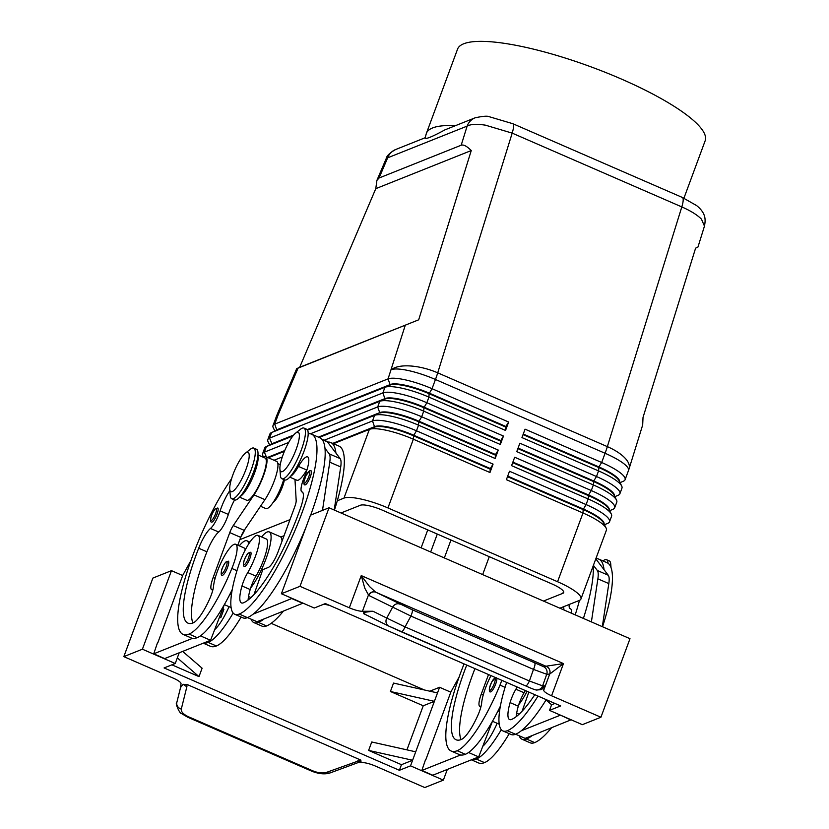 <?xml version="1.0" encoding="UTF-8"?>
<svg xmlns="http://www.w3.org/2000/svg" width="829" height="829" viewBox="0 0 829 829"><rect width="100%" height="100%" fill="white"/><g stroke="black" fill="none" stroke-linecap="round" stroke-linejoin="round"><path stroke-width="1.24" d="M311.331 473.286A7.679 1.813 113.5 0 1 308.761 480.385A7.679 1.813 113.5 0 1 305.383 484.82A7.679 1.813 113.5 0 1 304.917 484.841C304.108 485.152 303.787 483.991 303.963 481.348L306.056 475.421L309.704 470.768L311.041 470.768A7.679 1.813 113.5 0 1 311.331 473.286M308.191 433.795A98.247 23.16 113.5 0 1 311.611 434.189A98.247 23.16 113.5 0 1 298.077 522.954A98.247 23.16 113.5 0 1 239.208 614.061A72.62 17.119 113.5 0 1 234.783 614.289A72.62 17.119 113.5 0 1 238.514 565.813A26.093 6.155 113.5 0 1 257.995 535.368L266.202 538.943A26.093 6.155 113.5 0 1 264.865 556.363A26.093 6.155 113.5 0 1 255.964 576.145A15.347 3.617 -66.5 0 0 250.638 588.041A33.771 7.958 -66.5 0 0 266.005 558.787A33.771 7.958 -66.5 0 0 269.259 531.907A33.771 7.958 -66.5 0 0 261.57 536.923M257.995 535.368A26.093 6.155 113.5 0 1 256.658 552.788A26.093 6.155 113.5 0 1 247.757 572.57A15.347 3.617 -66.5 0 0 241.975 585.968A30.704 7.233 -66.5 0 0 241.488 602.932A30.704 7.233 -66.5 0 0 243.353 602.838A85.967 20.259 -66.5 0 0 300.72 507.514A21.492 5.067 -66.5 0 0 302.212 491.991A21.492 5.067 -66.5 0 0 302.005 491.929A15.347 3.617 113.5 0 1 301.86 491.877A15.347 3.617 113.5 0 1 304.264 477.286A21.492 5.067 -66.5 0 0 307.642 456.872A21.492 5.067 -66.5 0 0 298.471 466.426A23.025 5.43 113.5 0 1 290.419 476.416M228.348 561.16A7.679 1.813 113.5 0 1 227.291 568.093A7.679 1.813 113.5 0 1 222.69 575.212A7.679 1.813 113.5 0 1 222.224 575.243C221.208 575.492 220.96 574 221.488 570.756C221.851 568.539 223.27 565.658 225.737 562.124L228.348 561.16M534.819 694.681A85.967 20.259 113.5 0 1 511.472 719.479A30.704 7.233 113.5 0 1 509.607 719.572A30.704 7.233 113.5 0 1 510.094 702.609A15.347 3.617 113.5 0 1 515.876 689.21A26.093 6.155 -66.5 0 0 517.13 686.992M525.337 690.567A26.093 6.155 113.5 0 1 524.083 692.775A15.347 3.617 -66.5 0 0 518.757 704.671A15.347 3.617 -66.5 0 0 518.301 706.173A30.704 7.233 -66.5 0 0 516.198 716.66M496.758 678.122A7.679 1.813 113.5 0 1 495.079 685.51A7.679 1.813 113.5 0 1 490.809 691.852A7.679 1.813 113.5 0 1 490.343 691.873C489.524 692.184 489.214 691.023 489.39 688.381L491.483 682.464L495.131 677.801L496.467 677.801M475.266 117.749A15.347 14.518 68.2 0 0 475.121 117.811A15.347 14.518 68.2 0 0 474.81 117.936A15.347 14.518 68.2 0 0 467.131 126.112C470.634 124.184 476.716 123.863 485.39 125.158L512.187 133.127L681.811 206.918C690.764 210.867 697.313 214.939 701.448 219.146L704.463 226.11L697.966 247.032L695.604 248.151L643.024 417.401L642.682 424.976L629.118 468.654A36.839 15.088 17.3 0 0 626.631 459.981A36.839 15.088 17.3 0 0 607.346 446.624A36.839 8.684 113.5 0 1 606.279 449.909A36.839 8.684 113.5 0 1 605.087 453.276L601.667 462.499L525.068 429.173L521.949 437.588L598.559 470.913A36.839 8.29 20.3 0 1 618.507 482.312A36.839 8.29 20.3 0 1 621.688 486.001A36.839 8.29 20.3 0 1 621.957 488.146L619.885 493.752A36.839 8.29 -159.7 0 0 616.434 487.929A36.839 8.29 -159.7 0 0 596.486 476.53L519.876 443.204L516.768 451.618L593.367 484.944A36.839 8.29 20.3 0 1 613.315 496.343A36.839 8.29 20.3 0 1 616.507 500.032A36.839 8.29 20.3 0 1 616.776 502.177L614.693 507.783A36.839 8.29 -159.7 0 0 611.242 501.959A36.839 8.29 -159.7 0 0 591.295 490.55L514.685 457.225L511.576 465.649L588.175 498.965A36.839 8.29 20.3 0 1 608.134 510.374A36.839 8.29 20.3 0 1 611.315 514.063A36.839 8.29 20.3 0 1 611.584 516.198L609.512 521.814A36.839 8.29 -159.7 0 0 606.051 515.98A36.839 8.29 -159.7 0 0 586.103 504.581L509.503 471.255L506.384 479.67L582.994 512.996A36.839 8.29 20.3 0 1 602.942 524.405A36.839 8.29 20.3 0 1 606.123 528.094A36.839 8.29 20.3 0 1 606.393 530.228L580.963 598.963A36.839 8.29 20.3 0 1 579.243 600.465L559.886 608.196M461.193 145.22C463.515 144.381 466.862 146.163 471.255 150.557L418.686 319.807L296.689 368.677L299.673 367.299L375.786 188.66L376.884 180.453L379.06 178.007L461.193 145.22L467.131 126.112L387.651 157.831A15.347 14.518 -111.8 0 1 395.329 149.655A15.347 14.518 -111.8 0 1 395.63 149.531L425.184 137.738L426.23 133.894A132.018 29.699 -159.7 0 1 426.407 133.324A132.018 29.699 -159.7 0 1 432.583 127.946A132.018 29.699 -159.7 0 1 455.432 125.666M376.884 180.453L386.179 158.629L387.651 157.831L379.06 178.007M507.7 476.115L583.347 509.027A32.538 7.316 20.3 0 1 600.973 519.099A32.538 7.316 20.3 0 1 604.103 523.98M607.781 523.317A36.839 8.29 -159.7 0 0 607.906 523.265A36.839 8.29 -159.7 0 0 609.512 521.814M606.123 528.094L603.574 522.923A32.538 7.316 -159.7 0 0 600.766 519.659A32.538 7.316 -159.7 0 0 583.139 509.586L582.994 512.996L557.565 581.73A36.839 8.29 20.3 0 1 577.512 593.139A36.839 8.29 20.3 0 1 580.963 598.963M512.892 462.095L588.538 494.996A32.538 7.316 20.3 0 1 606.165 505.068A32.538 7.316 20.3 0 1 609.284 509.949M612.973 509.286A36.839 8.29 -159.7 0 0 613.097 509.234A36.839 8.29 -159.7 0 0 614.693 507.783M611.315 514.063L608.766 508.892A32.538 7.316 -159.7 0 0 605.958 505.638A32.538 7.316 -159.7 0 0 588.331 495.566L512.685 462.655M518.073 448.064L593.73 480.975A32.538 7.316 20.3 0 1 611.346 491.048A32.538 7.316 20.3 0 1 614.476 495.918M618.165 495.255A36.839 8.29 -159.7 0 0 618.289 495.203A36.839 8.29 -159.7 0 0 619.885 493.752M616.507 500.032L613.957 494.861A32.538 7.316 -159.7 0 0 611.139 491.607A32.538 7.316 -159.7 0 0 593.523 481.535L517.866 448.624M623.356 481.224A36.839 8.29 -159.7 0 0 623.481 481.172A36.839 8.29 -159.7 0 0 625.076 479.732A36.839 8.29 -159.7 0 0 621.626 473.898A36.839 8.29 -159.7 0 0 601.667 462.499L598.921 466.945A32.538 7.316 20.3 0 1 616.538 477.017A32.538 7.316 20.3 0 1 619.667 481.898M621.688 486.001L619.149 480.841A32.538 7.316 -159.7 0 0 616.33 477.577A32.538 7.316 -159.7 0 0 598.714 467.504L523.058 434.593M333.476 443.702L369.382 429.37A36.839 8.29 20.3 0 1 386.884 430.406A36.839 8.29 20.3 0 1 413.36 439.204L489.97 472.53L490.333 468.561L413.723 435.235A32.538 7.316 -159.7 0 0 390.335 427.463A32.538 7.316 -159.7 0 0 374.874 426.552L332.719 443.38M489.97 472.53L493.079 464.116L416.479 430.79A36.839 8.29 -159.7 0 0 390.003 421.992A36.839 8.29 -159.7 0 0 372.501 420.956L324.212 440.23M333.289 443.629L374.667 427.111L369.382 429.37L343.962 498.115A36.839 8.29 20.3 0 1 361.454 499.151A36.839 8.29 20.3 0 1 387.941 507.939L413.36 439.204L413.516 435.795L490.126 469.121M319.144 437.474L374.573 415.35L372.501 420.956L374.667 427.111A32.538 7.316 20.3 0 1 390.127 428.033A32.538 7.316 20.3 0 1 413.516 435.795L416.479 430.79L418.552 425.184L495.162 458.499L495.514 454.53L418.914 421.205A32.538 7.316 -159.7 0 0 395.526 413.443A32.538 7.316 -159.7 0 0 380.065 412.521L318.388 437.142M307.569 430.137L379.765 401.319A36.839 8.29 20.3 0 1 397.267 402.355A36.839 8.29 20.3 0 1 423.743 411.153L500.343 444.479L500.498 441.069L503.462 436.054L426.852 402.739A36.839 8.29 -159.7 0 0 400.376 393.941A36.839 8.29 -159.7 0 0 382.874 392.905L269.529 438.137A36.839 8.29 -159.7 0 0 267.808 439.639A36.839 8.29 -159.7 0 0 268.078 441.784L269.736 445.132M267.808 439.639L269.881 434.033A36.839 8.29 20.3 0 1 271.477 432.583A36.839 8.29 20.3 0 1 271.601 432.531L384.957 387.288A36.839 8.29 20.3 0 1 402.448 388.324A36.839 8.29 20.3 0 1 428.935 397.122L505.535 430.448L505.897 426.479L429.287 393.153A32.538 7.316 -159.7 0 0 405.899 385.381A32.538 7.316 -159.7 0 0 390.438 384.469L277.093 429.702A32.538 7.316 -159.7 0 0 275.694 430.779M505.897 426.479L508.654 422.034L432.044 388.708A36.839 8.29 -159.7 0 0 405.568 379.91A36.839 8.29 -159.7 0 0 388.065 378.874L274.72 424.116A36.839 8.29 -159.7 0 0 273 425.609A36.839 8.29 -159.7 0 0 273.269 427.754L274.917 431.111M288.689 442.448L264.337 452.168A36.839 8.29 -159.7 0 0 262.617 453.67A36.839 8.29 -159.7 0 0 262.886 455.805L263.498 457.038M262.617 453.67L264.7 448.054A36.839 8.29 20.3 0 1 266.296 446.613A36.839 8.29 20.3 0 1 266.42 446.562L292.886 435.992M495.162 458.499L498.27 450.085L421.671 416.759A36.839 8.29 -159.7 0 0 395.184 407.961A36.839 8.29 -159.7 0 0 377.692 406.925L310.336 433.816M318.958 437.391L374.573 415.35A36.839 8.29 20.3 0 1 392.076 416.386A36.839 8.29 20.3 0 1 418.552 425.184L418.707 421.774L495.307 455.09M307.497 430.013L385.05 399.06L379.765 401.319L377.692 406.925L379.858 413.08A32.538 7.316 20.3 0 1 395.319 414.003A32.538 7.316 20.3 0 1 418.707 421.774L421.671 416.759L423.743 411.153L423.899 407.744L500.498 441.069M500.706 440.51L424.106 407.184A32.538 7.316 -159.7 0 0 400.708 399.412A32.538 7.316 -159.7 0 0 385.257 398.5L307.217 429.64M293.653 435.059L271.912 443.733A32.538 7.316 -159.7 0 0 270.503 444.8M276.668 430.365A32.538 7.316 20.3 0 1 276.782 430.313A32.538 7.316 20.3 0 1 276.886 430.272L390.231 385.029L384.957 387.288L382.874 392.905L385.05 399.06A32.538 7.316 20.3 0 1 400.5 399.972A32.538 7.316 20.3 0 1 423.899 407.744L426.852 402.739L428.935 397.122L429.08 393.713L505.69 427.039M405.226 325.393L388.065 378.874L390.231 385.029A32.538 7.316 20.3 0 1 405.692 385.941A32.538 7.316 20.3 0 1 429.08 393.713L432.044 388.708L435.453 379.485L605.087 453.276A36.839 8.29 -159.7 0 1 625.035 464.675A36.839 8.29 -159.7 0 1 628.486 470.509A36.839 36.839 0 0 0 629.118 468.654M610.714 566.777A27.626 6.518 -66.5 0 0 610.745 564.103A27.626 6.518 -66.5 0 0 609.263 560.891L606.527 559.699A27.626 6.518 -66.5 0 0 604.849 559.782A27.626 6.518 -66.5 0 0 602.994 560.953M608.03 563.254A27.626 6.518 -66.5 0 0 606.527 559.699M245.425 453.152L250.41 449.204A27.626 6.518 113.5 0 1 252.089 448.178A27.626 6.518 113.5 0 1 253.767 448.085A27.626 6.518 113.5 0 1 249.964 473.048A27.626 6.518 113.5 0 1 233.405 498.675A27.626 6.518 113.5 0 1 231.726 498.757A27.626 6.518 113.5 0 1 230.255 495.545L229.747 489.203A21.492 5.067 113.5 0 1 234.825 469.97A21.492 5.067 113.5 0 1 245.425 453.152A21.492 5.067 113.5 0 1 246.731 452.354A21.492 5.067 113.5 0 1 245.964 469.401A21.492 5.067 113.5 0 1 232.203 491.638A21.492 5.067 113.5 0 1 229.747 489.203M253.767 448.085L256.503 449.277A27.626 6.518 113.5 0 1 252.7 474.24A27.626 6.518 113.5 0 1 236.141 499.866A27.626 6.518 113.5 0 1 234.462 499.949L231.726 498.757M279.912 469.183L280.42 475.525A27.626 6.518 -66.5 0 0 281.891 478.737A27.626 6.518 -66.5 0 0 283.58 478.654A27.626 6.518 -66.5 0 0 300.129 453.028A27.626 6.518 -66.5 0 0 303.942 428.065A27.626 6.518 -66.5 0 0 302.253 428.147A27.626 6.518 -66.5 0 0 300.585 429.173L295.601 433.132A21.492 5.067 -66.5 0 0 284.989 449.95A21.492 5.067 -66.5 0 0 279.912 469.183A21.492 5.067 -66.5 0 0 282.368 471.608A21.492 5.067 -66.5 0 0 296.14 449.38A21.492 5.067 -66.5 0 0 296.896 432.334A21.492 5.067 -66.5 0 0 295.601 433.132M281.891 478.737L284.627 479.929A27.626 6.518 -66.5 0 0 286.316 479.846A27.626 6.518 -66.5 0 0 302.875 454.219A27.626 6.518 -66.5 0 0 306.678 429.256L303.942 428.065M466.737 665.065A85.967 20.259 -66.5 0 0 456.074 739.769A85.967 20.259 -66.5 0 0 461.307 739.499A30.704 7.233 -66.5 0 0 477.805 715.489A15.347 3.617 -66.5 0 0 481.659 702.868A26.093 6.155 113.5 0 1 486.841 684.567A26.093 6.155 113.5 0 1 490.986 675.614M501.794 680.319A26.093 6.155 113.5 0 1 499.97 685.106A72.62 17.119 113.5 0 1 457.152 750.722A98.247 23.16 113.5 0 1 451.173 751.033A98.247 23.16 113.5 0 1 464.053 663.905M499.224 724.194A33.771 7.958 113.5 0 1 499.079 724.131L492.467 721.261M499.939 708.66A33.771 7.958 113.5 0 1 496.996 712.888A72.62 17.119 -66.5 0 0 500.374 706.153M240.255 496.436A23.025 5.43 -66.5 0 0 250.804 481.711A23.025 5.43 -66.5 0 0 257.964 460.323A23.025 5.43 -66.5 0 0 257.881 455.909M239.602 497.162L246.7 500.25A23.025 5.43 -66.5 0 0 257.57 488.105A23.025 5.43 -66.5 0 0 266.171 463.898A23.025 5.43 -66.5 0 0 265.062 458.022L257.974 454.934M231.54 478.779A98.247 23.16 -66.5 0 0 186.556 573.637A98.247 23.16 -66.5 0 0 183.054 634.392A98.247 23.16 -66.5 0 0 189.033 634.081A72.62 17.119 -66.5 0 0 231.851 568.466A26.093 6.155 -66.5 0 0 235.695 544.27A26.093 6.155 -66.5 0 0 218.721 567.927A26.093 6.155 -66.5 0 0 213.54 586.227A15.347 3.617 113.5 0 1 209.685 598.849A30.704 7.233 113.5 0 1 193.188 622.859A85.967 20.259 113.5 0 1 187.955 623.128A85.967 20.259 113.5 0 1 198.691 548.228A21.492 5.067 113.5 0 1 210.483 528.456A15.347 3.617 -66.5 0 0 220.151 510.861A21.492 5.067 113.5 0 1 229.861 490.623M245.187 550.041A26.093 6.155 -66.5 0 0 243.902 547.845L235.695 544.27M239.27 545.824A33.771 7.958 113.5 0 1 246.959 540.798A33.771 7.958 113.5 0 1 248.679 543.959M217.768 507.99A7.679 1.813 113.5 0 1 216.711 514.923A7.679 1.813 113.5 0 1 212.11 522.042A7.679 1.813 113.5 0 1 211.644 522.073C210.618 522.322 210.379 520.83 210.908 517.586C211.271 515.369 212.69 512.488 215.157 508.954L217.768 507.99M250.928 554.788A7.679 1.813 113.5 0 1 248.358 561.886A7.679 1.813 113.5 0 1 244.99 566.311A7.679 1.813 113.5 0 1 244.524 566.342C243.705 566.653 243.394 565.492 243.571 562.85C244.037 559.824 245.55 556.601 248.089 553.171L250.648 552.259A7.679 1.813 113.5 0 1 250.928 554.788M412.117 609.719L375.599 592.113L369.485 586.486L361.247 575.595L364.781 588.155L368.698 595.367L410.894 616.061L533.493 669.397L546.726 674.278A6.145 6.135 -93.6 0 0 543.43 666.599L412.117 609.719A6.145 1.451 113.5 0 1 412.282 611.885A6.145 1.451 113.5 0 1 410.894 616.061L405.07 626.911A6.145 1.451 113.5 0 1 402.946 630.672A6.145 1.451 113.5 0 1 401.36 631.822A6.145 1.451 113.5 0 1 401.319 631.802L388.977 626.185A6.145 5.316 116.4 0 1 388.749 626.071A6.145 5.316 116.4 0 0 388.749 626.071L525.679 685.904A6.145 1.451 -66.5 0 0 527.265 684.754A6.145 1.451 -66.5 0 0 529.389 680.992L405.07 626.911L386.77 618.071A6.145 5.316 116.4 0 0 386.19 622.859A6.145 5.316 116.4 0 0 388.728 626.071L366.045 614.817A6.145 5.316 116.4 0 0 366.055 614.828A6.145 5.316 116.4 0 0 366.294 614.931M329.04 507.773L310.46 515.182L281.394 593.74L299.984 586.321L329.04 507.773L629.988 638.693L600.932 717.24L551.575 695.78A12.28 2.767 20.3 0 1 545.793 692.65A12.28 2.767 20.3 0 1 543.741 690.174L544.301 685.77L542.622 685.873L546.726 674.278L549.689 674.081L563.482 663.583L543.43 666.599M399.765 604.103A6.145 5.316 116.4 0 0 395.785 604.186A6.145 5.316 116.4 0 0 392.594 607.222L386.77 618.071L373.019 611.253L362.428 611.294A12.28 2.767 20.3 0 1 356.574 610.341A12.28 2.767 20.3 0 1 349.33 607.792L299.984 586.321M549.648 674.091A6.145 6.135 -93.6 0 0 546.363 666.412L375.869 592.248A6.145 5.316 116.4 0 0 371.879 592.331A6.145 5.316 116.4 0 0 368.698 595.367M535.679 689.842A6.145 6.135 -93.6 0 0 542.622 685.873L529.389 680.992L533.493 669.397A6.145 1.451 -66.5 0 0 534.881 665.21A6.145 1.451 -66.5 0 0 534.715 663.055M358.097 762.597L362.325 762.576A12.28 2.767 20.3 0 1 368.18 763.54A12.28 2.767 20.3 0 1 375.423 766.079L424.78 787.55L443.36 780.13L410.531 765.851L399.381 770.296L164.09 667.946L175.24 663.501L142.412 649.211L123.832 656.63L173.178 678.101A12.28 2.767 20.3 0 1 178.96 681.22A12.28 2.767 20.3 0 1 181.012 683.707L180.494 687.79M373.019 611.253L363.765 612.372A6.145 5.316 116.4 0 0 366.045 614.817L363.724 613.698L363.765 612.372M544.301 685.77L541.917 689.293L539.016 689.832M188.473 716.753C183.364 714.349 180.971 711.79 181.292 709.075A6.145 5.451 -166 0 1 177.447 706.173A6.145 5.451 -166 0 1 176.857 702.36L180.567 687.49L182.836 684.588L186.929 684.433L360.822 760.089L326.667 772.317C322.792 773.488 318.17 772.991 312.792 770.835L188.473 716.753A6.145 1.451 113.5 0 1 187.551 717.147A6.145 1.451 113.5 0 1 187.499 717.126M330.522 772.763A6.145 4.632 -110.3 0 1 330.336 772.846C325.206 774.576 319.051 774.037 311.87 771.229A6.145 1.451 -66.5 0 0 312.792 770.835M683.935 198.172L705.168 140.754A132.018 29.699 -159.7 0 0 606.673 72.89A132.018 29.699 -159.7 0 0 463.712 43.782A132.018 29.699 -159.7 0 0 457.546 49.16L426.407 133.324M425.184 137.738L425.204 137.738C425.039 139.728 431.619 137.096 444.935 129.863L475.121 117.811A15.347 14.518 68.2 0 0 475.1 117.811C482.851 116.153 487.576 115.78 489.286 116.723L512.716 123.676A15.347 3.617 -66.5 0 0 512.612 123.635M482.654 574.59L489.276 556.673M341.02 512.975L360.377 505.255A18.425 4.145 20.3 0 1 382.366 510.167L551.99 583.958A18.425 4.145 20.3 0 1 563.689 592.58A18.425 4.145 20.3 0 1 562.829 593.326L543.472 601.056M360.283 761.778L360.988 761.499A6.145 4.632 -110.3 0 1 357.765 760.846M181.292 709.075L186.919 686.526A6.145 5.451 -166 0 1 183.541 684.308M360.988 761.499L360.822 760.089M401.391 631.833L525.638 685.884A6.145 1.451 -66.5 0 0 525.669 685.904C533.037 689.241 536.933 690.578 537.358 689.925M537.223 689.946L540 689.769A6.145 6.135 -93.6 0 0 540.062 689.759A6.145 6.135 -93.6 0 0 541.213 689.573M543.741 690.174L549.689 674.081A6.145 6.124 -118.7 0 0 546.446 666.433M375.599 592.113A6.145 5.316 120.4 0 0 368.387 595.201L362.428 611.294M329.476 605.357L323.984 604.134M281.394 593.74L314.232 608.02L325.382 603.574L560.663 705.925L549.513 710.38L551.596 704.764L545.099 699.158M554.933 703.438L551.596 704.764M600.932 717.24L582.352 724.66L549.513 710.38M551.44 727.872A98.247 23.16 113.5 0 1 534.684 742.597A72.62 17.119 113.5 0 1 530.259 742.825L522.052 739.261A72.62 17.119 113.5 0 0 526.477 739.033A98.247 23.16 113.5 0 0 532.228 735.541L571.129 719.779M602.331 626.651L608.818 583.585A30.704 7.233 -66.5 0 0 608.258 575.233L604.03 569.678A98.247 23.16 113.5 0 0 598.88 559.16A98.247 23.16 113.5 0 0 595.854 558.715M258.358 622.392A72.62 17.119 113.5 0 1 253.933 622.62L262.14 626.185A72.62 17.119 -66.5 0 0 266.565 625.957L258.358 622.392A98.247 23.16 113.5 0 0 264.109 618.9L303.01 603.149M334.211 510.022L340.709 466.945A30.704 7.233 -66.5 0 0 340.139 458.603L335.911 453.038A98.247 23.16 113.5 0 0 330.761 442.52A98.247 23.16 113.5 0 0 327.59 442.095L335.911 453.038M123.832 656.63L152.888 578.072L171.468 570.653L142.412 649.211M443.36 780.13L447.318 769.426M171.904 664.827L199.001 676.619L202.11 668.205L182.67 651.407M219.664 616.724L220.794 617.698L219.498 617.139M401.454 764.69L368.625 750.411L412.604 760.245L401.454 764.69L399.381 770.296M368.625 750.411L371.734 741.986L415.712 751.82L410.531 765.851M429.826 691.189L439.588 687.293L437.515 692.909L393.526 683.075L390.418 691.49L423.246 705.769L406.935 749.862M271.176 623.335L424.334 689.956M222.877 608.393L223.903 609.284L220.794 617.698M199.001 676.619L177.313 657.884L179.199 652.786M390.418 691.49L434.396 701.324L415.712 751.82M423.246 705.769L434.396 701.324L437.515 692.909M175.24 663.501L177.313 657.884M182.681 575.533L171.468 570.653M190.96 560.445L182.784 575.274L157.779 642.869M450.8 692.174L439.588 687.293M459.079 677.086L450.903 691.904L425.899 759.509M183.054 634.392L191.261 637.957A98.247 23.16 -66.5 0 0 192.525 638.34L153.728 653.822L157.5 642.755M492.447 721.292L478.685 756.908L432.79 775.229L421.847 770.462L425.619 759.395M200.431 635.864L210.566 640.268L164.67 658.589L153.728 653.822M263.218 457.214A24.559 5.793 113.5 0 1 265.674 456.613L276.617 461.38A24.559 5.793 113.5 0 1 275.881 476.136A24.559 5.793 113.5 0 1 264.938 499.649L244.203 530.342A9.212 2.176 -66.5 0 0 240.711 537.368L237.819 545.192M224.327 604.662L210.566 640.268M265.674 456.613A24.559 5.793 113.5 0 1 264.938 471.38A24.559 5.793 113.5 0 1 253.995 494.882L233.26 525.586A9.212 2.176 -66.5 0 0 229.768 532.601L213.167 577.492A15.347 3.617 -66.5 0 0 211.685 589.72A15.347 3.617 -66.5 0 0 212.618 589.668L212.96 589.533M192.908 622.973A85.967 20.259 113.5 0 1 206.898 551.803A21.492 5.067 113.5 0 1 218.69 532.021A15.347 3.617 -66.5 0 0 228.358 514.436A21.492 5.067 113.5 0 1 234.534 499.98M203.468 643.097A98.247 23.16 -66.5 0 0 208.183 642.413A72.62 17.119 -66.5 0 0 233.167 613.056M231.104 607.553A33.771 7.958 113.5 0 1 230.97 607.502L224.348 604.621M229.063 606.673A15.347 3.617 113.5 0 1 228.835 607.18A30.704 7.233 113.5 0 1 214.659 629.667M231.819 592.02A33.771 7.958 113.5 0 1 228.877 596.248A72.62 17.119 -66.5 0 0 232.255 589.512M192.525 638.34A98.247 23.16 -66.5 0 0 197.24 637.656A72.62 17.119 -66.5 0 0 228.877 596.248M241.125 617.045A72.62 17.119 113.5 0 1 216.39 645.988A98.247 23.16 113.5 0 1 210.411 646.288L203.26 643.18M245.073 529.057A15.347 3.617 113.5 0 1 241.011 536.57M283.715 479.535A23.025 5.43 113.5 0 1 265.85 508.581L260.482 506.25M451.173 751.033L459.38 754.597A98.247 23.16 -66.5 0 0 460.644 754.981L421.847 770.462M488.53 674.547L481.276 694.132A15.347 3.617 -66.5 0 0 479.804 706.349A15.347 3.617 -66.5 0 0 480.737 706.308L481.079 706.173M478.685 756.908L468.551 752.504M461.028 739.603A85.967 20.259 113.5 0 1 474.944 668.64M471.587 759.737A98.247 23.16 -66.5 0 0 476.302 759.053A72.62 17.119 -66.5 0 0 501.286 729.686M497.182 723.313A15.347 3.617 113.5 0 1 496.954 723.821A30.704 7.233 113.5 0 1 482.779 746.307M471.38 759.82L478.53 762.929A98.247 23.16 -66.5 0 0 484.509 762.618A72.62 17.119 -66.5 0 0 509.244 733.686M460.644 754.981A98.247 23.16 -66.5 0 0 465.359 754.286A72.62 17.119 -66.5 0 0 496.996 712.888M427.754 529.918L421.122 547.824M280.762 537.026L284.046 535.71M284.42 479.836A15.347 3.617 113.5 0 1 273.166 502.364M271.487 444.385A32.538 7.316 20.3 0 1 271.591 444.344A32.538 7.316 20.3 0 1 271.705 444.292L293.062 435.774M268.119 457.681L284.482 451.152M268.306 457.763L284.399 451.339M500.343 444.479L503.462 436.054M557.565 581.73L387.941 507.939M505.535 430.448L508.654 422.034M284.72 450.582L267.549 457.432M495.514 454.53L498.27 450.085M282.285 456.966L274.036 460.25M343.962 498.115L337.299 500.768M289.995 519.648L239.861 539.658M490.333 468.561L493.079 464.116M523.265 434.033L598.921 466.945L598.559 470.913L596.486 476.53L593.73 480.975L593.367 484.944L591.295 490.55L588.538 494.996L588.175 498.965L586.103 504.581L583.139 509.586L507.493 476.675M418.686 319.807L299.673 367.299M471.255 150.557L375.786 188.66M506.633 682.422A26.093 6.155 -66.5 0 0 506.633 682.443A72.62 17.119 -66.5 0 0 502.902 730.929A72.62 17.119 -66.5 0 0 507.327 730.701A98.247 23.16 -66.5 0 0 538.031 696.08M575.191 614.849A98.247 23.16 -66.5 0 0 579.481 600.362M569.254 604.455A15.347 3.617 -66.5 0 0 569.979 608.517A15.347 3.617 -66.5 0 0 570.124 608.569A21.492 5.067 113.5 0 1 570.331 608.631A21.492 5.067 113.5 0 1 571.461 613.232M546.042 699.966A98.247 23.16 113.5 0 1 521.286 730.774A98.247 23.16 113.5 0 1 515.534 734.266A72.62 17.119 113.5 0 1 511.11 734.494L502.902 730.929M593.181 565.948A98.247 23.16 113.5 0 1 583.398 618.424M522.052 739.261A72.62 17.119 113.5 0 1 519.172 735.769M532.228 735.541L525.14 738.37L515.628 734.225M598.88 559.16L607.087 562.736A98.247 23.16 113.5 0 1 602.548 626.755M518.757 704.671A33.771 7.958 -66.5 0 0 527.099 691.324M595.802 558.86L604.03 569.678M591.388 621.895L597.875 578.829A30.704 7.233 -66.5 0 0 597.315 570.476L593.409 565.337M571.036 720.049L560.186 715.023M521.286 730.774L560.093 715.292M528.85 692.091L522.104 711.209M563.71 606.673L563.896 609.937M253.933 622.62A72.62 17.119 113.5 0 1 251.052 619.139M264.109 618.9L257.021 621.729L247.508 617.595M266.565 625.957A98.247 23.16 -66.5 0 0 283.321 611.232M334.429 510.115A98.247 23.16 -66.5 0 0 338.968 446.095L330.761 442.52M306.046 527.12A98.247 23.16 113.5 0 1 253.166 614.134A98.247 23.16 113.5 0 1 247.415 617.626A72.62 17.119 113.5 0 1 242.99 617.854L234.783 614.289M311.611 434.189L319.818 437.764A98.247 23.16 113.5 0 1 324.968 448.282A98.247 23.16 113.5 0 1 310.678 515.099M307.186 469.131A21.492 5.067 -66.5 0 0 306.678 469.991A23.025 5.43 113.5 0 1 296.865 480.229L289.767 477.141M250.638 588.041A15.347 3.617 -66.5 0 0 250.182 589.533A30.704 7.233 -66.5 0 0 248.078 600.02M282.036 541.15A33.771 7.958 -66.5 0 0 280.202 536.664L269.259 531.907M327.59 442.095L327.403 441.847A24.559 5.793 -66.5 0 0 326.792 441.349L321.766 439.163M322.491 510.384L329.755 462.188A30.704 7.233 -66.5 0 0 329.196 453.836L324.968 448.282M253.166 614.134L292.067 598.383M291.974 598.652L302.917 603.408M294.979 479.411L296.181 500.478A9.212 2.176 113.5 0 1 294.803 506.643L278.192 551.534A15.347 3.617 113.5 0 1 268.358 567.419L262.793 569.647L253.985 594.569M551.575 695.78L563.482 663.583L361.247 575.595L349.33 607.792M309.062 471.432A6.445 1.523 113.5 0 1 309.694 473.535A6.445 1.523 113.5 0 1 307.538 479.494A6.445 1.523 113.5 0 1 304.709 483.214A6.445 1.523 113.5 0 1 304.937 478.105A6.445 1.523 113.5 0 1 309.062 471.432M255.964 576.145L247.757 572.57M222.006 573.616A6.445 1.523 -66.5 0 0 226.141 566.943A6.445 1.523 -66.5 0 0 226.369 561.834A6.445 1.523 -66.5 0 0 223.695 565.254A6.445 1.523 -66.5 0 0 221.426 571.254A6.445 1.523 -66.5 0 0 222.006 573.616M515.876 689.21L524.083 692.775M491.815 681.884A6.445 1.523 -66.5 0 0 489.545 687.894A6.445 1.523 -66.5 0 0 490.126 690.256A6.445 1.523 -66.5 0 0 494.26 683.583A6.445 1.523 -66.5 0 0 494.488 678.474A6.445 1.523 -66.5 0 0 491.815 681.884M391.475 369.651A36.839 15.088 17.3 0 1 410.583 365.983A36.839 15.088 17.3 0 1 437.722 372.832L512.187 133.127A15.347 3.617 -66.5 0 0 513.555 125.707A15.347 3.617 -66.5 0 0 512.726 123.666L682.35 197.457A15.347 3.617 113.5 0 1 683.179 199.499A15.347 3.617 113.5 0 1 681.811 206.918L607.346 446.624L437.722 372.832A36.839 8.684 -66.5 0 1 436.655 376.117A36.839 8.684 -66.5 0 1 435.453 379.485A36.839 8.29 -159.7 0 0 408.977 370.687A36.839 8.29 -159.7 0 0 391.475 369.651M296.689 368.677L277.073 414.728A36.839 1.15 23.1 0 1 278.129 414.894L298.036 368.18M266.358 456.914L264.337 452.168L266.42 446.562L271.912 443.733L269.529 438.137L271.601 432.531L276.886 430.272L274.72 424.116L278.129 414.894A36.839 8.29 -159.7 0 0 276.409 416.396L273 425.609M437.297 534.073L430.676 551.979M499.97 685.106L505.079 687.334M236.959 570.694L231.851 568.466M211.426 520.446A6.445 1.523 -66.5 0 0 215.561 513.773A6.445 1.523 -66.5 0 0 215.789 508.664A6.445 1.523 -66.5 0 0 213.115 512.084A6.445 1.523 -66.5 0 0 210.846 518.084A6.445 1.523 -66.5 0 0 211.426 520.446M248.669 552.933A6.445 1.523 113.5 0 1 249.301 555.026A6.445 1.523 113.5 0 1 247.146 560.995A6.445 1.523 113.5 0 1 244.306 564.715A6.445 1.523 113.5 0 1 244.534 559.606A6.445 1.523 113.5 0 1 248.669 552.933M176.857 702.36A6.145 5.451 -166 0 1 176.867 702.308C174.587 702.577 179.872 714.132 181.53 713.541L187.551 717.147L311.87 771.229M562.829 593.326L563.523 591.45M330.336 772.846A6.145 4.632 -110.3 0 1 330.325 772.846A6.145 4.632 -110.3 0 1 326.667 772.317M186.919 686.526L186.929 684.433M253.995 494.882L264.938 499.649M233.26 525.586L244.203 530.342M229.768 532.601L240.711 537.368M213.167 577.492L215.115 578.341M197.24 637.656L189.033 634.081M206.898 551.803L198.691 548.228M218.69 532.021L210.483 528.456M228.358 514.436L220.151 510.861M216.39 645.988L208.183 642.413M483.224 694.982L481.276 694.132M476.302 759.053L484.509 762.618M457.152 750.722L465.359 754.286M444.344 557.927L450.976 540.021M507.327 730.701L515.534 734.266M510.094 702.609L518.301 706.173M526.477 739.033L534.684 742.597M608.258 575.233L597.315 570.476M608.818 583.585L597.875 578.829M247.415 617.626L239.208 614.061M306.678 469.991L298.471 466.426M250.182 589.533L241.975 585.968M322.087 439.536L327.403 441.847M329.196 453.836L340.139 458.603M329.755 462.188L340.709 466.945M248.534 596.538L250.949 597.595M604.476 524.736L607.906 523.265M609.657 510.705L613.097 509.234M614.849 496.675L618.289 495.203M625.076 479.732L628.486 470.509M620.04 482.654L623.481 481.172M610.745 564.103L611.014 567.523M280.264 464.634L277.86 463.587M246.959 540.798L249.923 542.093M330.325 772.846L360.542 761.696M276.782 430.313L271.477 432.583M271.591 444.344L266.296 446.613M395.63 149.531C389.754 152.857 386.604 155.893 386.19 158.629M277.073 414.728A36.839 36.839 0 0 0 276.409 416.396M682.34 197.468L696.557 205.53C706.267 213.343 705.634 220.027 704.453 226.11M570.58 608.776L569.979 608.517M516.654 713.178L519.068 714.235M302.461 492.146L301.86 491.877"/></g></svg>
